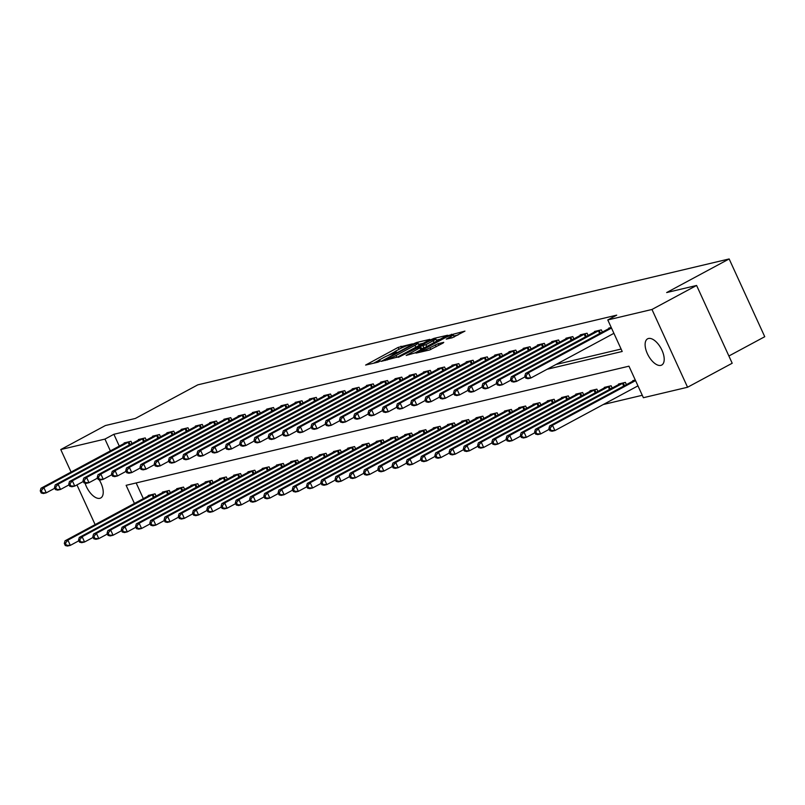 <?xml version="1.0" encoding="UTF-8"?>
<svg xmlns="http://www.w3.org/2000/svg" width="805" height="805" viewBox="0 0 805 805"><rect width="100%" height="100%" fill="white"/><g stroke="black" fill="none" stroke-linecap="round" stroke-linejoin="round"><path stroke-width="1.21" d="M412.442 343.856L398.123 347.408L365.621 365.068L377.837 362.24L380.513 360.912L378.752 361.284A7.305 0.825 -24.6 0 1 377.716 361.304A7.305 0.825 -24.6 0 1 380.775 359.121L383.401 357.702A7.305 0.825 -24.6 0 1 392.599 353.838L396.141 352.63L396.815 352.147L395.044 352.52A7.305 0.825 -24.6 0 1 394.007 352.54A7.305 0.825 -24.6 0 1 397.076 350.346L399.703 348.937A7.305 0.825 -24.6 0 1 408.89 345.073L412.442 343.856M660.825 365.39A14.893 7.305 61.7 0 1 647.784 354.542A14.893 7.305 61.7 0 1 647.602 338.825A14.893 7.305 61.7 0 1 648.498 338.482A14.893 7.305 61.7 0 1 661.539 349.34A14.893 7.305 61.7 0 1 661.72 365.047A14.893 7.305 61.7 0 1 660.825 365.39M99.126 479.689A14.893 7.305 61.7 0 1 100.736 497.973A14.893 7.305 61.7 0 1 99.84 498.315A14.893 7.305 61.7 0 1 85.058 483.111M452.259 337.768L464.938 331.117L448.536 335.464L416.044 353.113L429.568 349.984L443.132 343.021L443.766 342.346L438.111 343.685L429.94 347.74A6.108 0.694 -24.6 0 1 421.397 351A6.108 0.694 -24.6 0 1 423.953 349.159L444.722 337.989A6.108 0.694 -24.6 0 1 453.265 334.739A6.108 0.694 -24.6 0 1 450.709 336.571L446.292 339.116L452.259 337.768M71.082 472.072L60.767 449.552L105.395 425.543L135.331 418.459L197.809 384.84L729.149 258.948L666.661 292.557L696.597 285.463L651.97 309.472L687.571 387.245L643.386 397.71L628.957 366.184L126.123 485.324L134.435 503.477M60.767 449.552L104.952 439.087L110.376 450.931M547.088 369.274L622.215 351.473L607.785 319.947L616.711 315.147L113.877 434.287L104.952 439.087M607.785 319.947L651.97 309.472M429.176 340.052L429.81 339.378L416.608 342.507L413.73 343.715L381.238 361.365L397.64 357.018L429.176 340.052M434.006 338.382L447.54 335.242L415.038 352.892L406.193 355.448L419.938 347.881L420.572 347.207L416.829 348.092L398.395 357.319L431.138 339.589L434.006 338.382L434.328 339.086M113.877 434.287L119.301 446.131M556.014 364.474L621.108 349.048M124.373 443.404L124.151 442.921L130.994 441.301L132.03 443.565M138.621 440.023L138.4 439.54L145.242 437.92L146.289 440.194M152.88 436.642L152.658 436.169L159.501 434.539L160.537 436.813M167.128 433.271L166.907 432.788L173.749 431.168L174.786 433.442M181.387 429.89L181.165 429.407L187.998 427.787L189.044 430.061M195.635 426.519L195.414 426.036L202.256 424.416L203.293 426.68M209.884 423.138L209.662 422.655L216.505 421.035L217.551 423.309M224.142 419.757L223.921 419.274L230.763 417.654L231.8 419.928M238.391 416.386L238.169 415.903L245.012 414.283L246.048 416.557M252.649 413.005L252.428 412.522L259.26 410.902L260.307 413.176M266.898 409.634L266.676 409.151L273.519 407.531L274.555 409.795M281.146 406.253L280.925 405.77L287.767 404.15L288.814 406.424M295.405 402.872L295.183 402.389L302.026 400.769L303.062 403.043M309.653 399.501L309.432 399.018L316.274 397.398L317.311 399.672M323.912 396.12L323.691 395.637L330.523 394.017L331.569 396.291M338.16 392.749L337.939 392.266L344.781 390.646L345.818 392.91M352.409 389.368L352.188 388.885L359.03 387.265L360.077 389.54M366.667 385.987L366.446 385.504L373.289 383.884L374.325 386.159M380.916 382.617L380.695 382.134L387.537 380.513L388.574 382.778M395.175 379.236L394.953 378.752L401.796 377.132L402.832 379.407M409.423 375.855L409.202 375.382L416.044 373.751L417.081 376.026M423.672 372.484L423.45 372.001L430.293 370.381L431.339 372.655M437.93 369.103L437.709 368.62L444.551 367L445.588 369.274M452.179 365.732L451.957 365.249L458.8 363.629L459.846 365.893M466.437 362.351L466.216 361.868L473.058 360.248L474.095 362.522M480.686 358.97L480.464 358.497L487.307 356.867L488.343 359.141M494.934 355.599L494.713 355.116L501.555 353.496L502.602 355.77M509.193 352.218L508.971 351.735L515.814 350.115L516.85 352.389M523.441 348.847L523.22 348.364L530.062 346.744L531.109 349.008M537.7 345.466L537.478 344.983L544.321 343.363L545.357 345.637M551.948 342.085L551.727 341.602L558.569 339.982L559.606 342.256M566.197 338.714L565.975 338.231L572.818 336.611L573.864 338.885M580.455 335.333L580.234 334.85L587.076 333.23L588.113 335.504M594.704 331.962L594.482 331.479L601.325 329.859L602.371 332.123M608.962 328.581L608.741 328.098L611.247 327.504M603.287 404.523L642.279 395.285M136.156 482.95L143.36 498.677M148.432 495.94L148.211 495.467L155.053 493.837L156.09 496.111M162.68 492.569L162.459 492.086L169.302 490.466L170.338 492.741M176.929 489.188L176.718 488.705L183.55 487.085L184.597 489.36M191.188 485.818L190.966 485.335L197.809 483.714L198.845 485.978M205.436 482.437L205.215 481.954L212.057 480.333L213.104 482.608M219.695 479.056L219.473 478.583L226.316 476.952L227.352 479.227M233.943 475.685L233.722 475.202L240.564 473.582L241.601 475.856M248.192 472.304L247.98 471.821L254.813 470.201L255.859 472.475M262.45 468.933L262.229 468.45L269.071 466.83L270.108 469.094M276.699 465.552L276.477 465.069L283.32 463.449L284.366 465.723M290.957 462.171L290.736 461.688L297.578 460.068L298.615 462.342M305.206 458.8L304.984 458.317L311.827 456.697L312.863 458.971M319.454 455.419L319.243 454.936L326.075 453.316L327.122 455.59M333.713 452.048L333.491 451.565L340.334 449.945L341.37 452.209M347.961 448.667L347.74 448.184L354.582 446.564L355.629 448.838M362.22 445.286L361.998 444.803L368.841 443.183L369.877 445.457M376.468 441.915L376.247 441.432L383.089 439.812L384.126 442.086M390.717 438.534L390.506 438.051L397.338 436.431L398.384 438.705M404.975 435.163L404.754 434.68L411.597 433.06L412.633 435.324M419.224 431.782L419.002 431.299L425.845 429.679L426.892 431.953M433.482 428.401L433.261 427.918L440.104 426.298L441.14 428.572M447.731 425.03L447.51 424.547L454.352 422.927L455.389 425.191M461.99 421.649L461.768 421.166L468.601 419.546L469.647 421.82M476.238 418.268L476.017 417.795L482.859 416.165L483.896 418.439M490.487 414.897L490.265 414.414L497.108 412.794L498.154 415.068M504.745 411.516L504.524 411.033L511.366 409.413L512.403 411.687M518.994 408.145L518.772 407.662L525.615 406.042L526.651 408.306M533.252 404.764L533.031 404.281L539.863 402.661L540.91 404.935M547.501 401.383L547.279 400.91L554.122 399.28L555.158 401.554M561.749 398.012L561.528 397.529L568.37 395.909L569.417 398.183M576.008 394.631L575.786 394.148L582.629 392.528L583.665 394.802M590.256 391.26L590.035 390.777L596.877 389.157L597.914 391.421M604.515 387.879L604.293 387.396L611.136 385.776L612.172 388.05M618.763 384.498L618.542 384.015L625.384 382.395L626.421 384.669M633.012 381.127L632.79 380.644L635.306 380.051M728.887 356.001L764.75 336.711L729.149 258.948M95.131 524.619L76.948 484.902M696.597 285.463L732.198 363.236L687.571 387.245M394.329 352.067L387.769 355.599M378.038 360.831L373.53 363.256M423.189 343.272L418.61 344.359M415.38 343.534L385.686 359.272L385.011 359.755L386.863 359.362A7.305 0.825 -24.6 0 0 396.05 355.498L414.978 345.315A7.305 0.825 -24.6 0 0 418.047 343.121A7.305 0.825 -24.6 0 0 417 343.151L415.38 343.534M418.68 345.697A7.305 0.825 -24.6 0 0 419.002 345.224L418.047 343.121M436.35 340.153L440.597 339.147M433.211 340.746A6.108 0.694 -24.6 0 0 435.777 338.905A6.108 0.694 -24.6 0 0 427.224 342.165L418.952 346.784L425.895 344.681L433.211 340.746L434.086 342.648M436.572 341.31A6.108 0.694 -24.6 0 0 436.733 341.008L435.777 338.905M424.366 347.881L421.528 348.575M454.141 337.053A6.108 0.694 -24.6 0 0 454.231 336.842L453.265 334.739M457.995 335.021L453.849 336.007M150.062 495.025L65.054 540.799L67.902 540.125L70.307 545.377L78.89 540.759M66.413 545.257L70.307 545.377L67.459 546.052L65.265 545.528L66.413 545.257L65.447 543.154L64.309 543.425L65.265 545.528M65.447 543.154L67.902 540.125L153.192 494.28M64.309 543.425L65.054 540.799M129.142 441.734L43.842 487.578L40.995 488.253L126.003 442.478M54.831 488.222L46.247 492.831L43.4 493.515L41.216 492.982L42.353 492.71L41.387 490.607L40.25 490.879L41.216 492.982M41.387 490.607L43.842 487.578L46.247 492.831L42.353 492.71M40.995 488.253L40.25 490.879M164.311 491.644L79.303 537.428L82.15 536.744L84.555 542.007L93.139 537.388M80.661 541.876L84.555 542.007L81.708 542.681L79.524 542.147L80.661 541.876L79.695 539.773L78.558 540.044L79.524 542.147M79.695 539.773L82.15 536.744L167.45 490.909M78.558 540.044L79.303 537.428M178.569 488.273L93.551 534.047L96.409 533.373L98.814 538.625L107.397 534.007M94.91 538.505L98.814 538.625L95.966 539.3L93.772 538.766L94.91 538.505L93.954 536.402L92.817 536.673L93.772 538.766M93.954 536.402L96.409 533.373L181.699 487.528M92.817 536.673L93.551 534.047M192.818 484.892L107.81 530.666L110.657 529.992L113.062 535.245L121.646 530.636M109.168 535.124L113.062 535.245L110.215 535.929L108.031 535.395L109.168 535.124L108.202 533.021L107.065 533.292L108.031 535.395M108.202 533.021L110.657 529.992L195.947 484.147M107.065 533.292L107.81 530.666M143.391 438.363L58.101 484.208L55.243 484.882L140.261 439.097M69.079 484.841L60.506 489.46L57.648 490.134L55.465 489.601L56.602 489.329L55.646 487.236L54.498 487.498L55.465 489.601M55.646 487.236L58.101 484.208L60.506 489.46L56.602 489.329M55.243 484.882L54.498 487.498M157.639 434.982L72.349 480.827L69.502 481.501L154.51 435.726M83.338 481.46L74.754 486.079L71.907 486.753L69.713 486.23L70.86 485.958L69.894 483.855L68.757 484.127L69.713 486.23M69.894 483.855L72.349 480.827L74.754 486.079L70.86 485.958M69.502 481.501L68.757 484.127M171.898 431.611L86.598 477.446L83.75 478.13L168.758 432.345M97.586 478.09L89.003 482.708L86.155 483.382L83.972 482.849L85.109 482.577L84.153 480.474L83.006 480.746L83.972 482.849M84.153 480.474L86.598 477.446L89.003 482.708L85.109 482.577M83.75 478.13L83.006 480.746M207.076 481.511L122.058 527.295L124.916 526.621L127.321 531.874L135.894 527.255M123.417 531.743L127.321 531.874L124.463 532.548L122.28 532.014L123.417 531.743L122.461 529.65L121.314 529.911L122.28 532.014M122.461 529.65L124.916 526.621L210.206 480.776M121.314 529.911L122.058 527.295M186.146 428.23L100.856 474.075L98.009 474.749L183.017 428.974M111.845 474.709L103.261 479.327L100.414 480.001L98.22 479.468L99.367 479.206L98.401 477.103L97.264 477.375L98.22 479.468M98.401 477.103L100.856 474.075L103.261 479.327L99.367 479.206M98.009 474.749L97.264 477.375M221.325 478.14L136.317 523.914L139.164 523.24L141.569 528.493L150.153 523.874M137.675 528.372L141.569 528.493L138.722 529.167L136.528 528.644L137.675 528.372L136.709 526.269L135.572 526.54L136.528 528.644M136.709 526.269L139.164 523.24L224.454 477.395M135.572 526.54L136.317 523.914M200.405 424.849L115.105 470.694L112.257 471.368L197.265 425.593M126.093 471.338L117.51 475.946L114.662 476.63L112.479 476.097L113.616 475.825L112.65 473.722L111.513 473.994L112.479 476.097M112.65 473.722L115.105 470.694L117.51 475.946L113.616 475.825M112.257 471.368L111.513 473.994M235.573 474.759L150.565 520.543L153.413 519.859L155.818 525.122L164.401 520.503M151.924 524.991L155.818 525.122L152.97 525.796L150.787 525.263L151.924 524.991L150.958 522.888L149.821 523.159L150.787 525.263M150.958 522.888L153.413 519.859L238.713 474.024M149.821 523.159L150.565 520.543M214.653 421.478L129.364 467.323L126.506 467.997L211.524 422.212M140.342 467.957L131.768 472.575L128.911 473.249L126.727 472.716L127.864 472.444L126.908 470.341L125.761 470.613L126.727 472.716M126.908 470.341L129.364 467.323L131.768 472.575L127.864 472.444M126.506 467.997L125.761 470.613M249.832 471.388L164.814 517.162L167.671 516.488L170.076 521.741L178.66 517.122M166.182 521.62L170.076 521.741L167.229 522.415L165.035 521.882L166.182 521.62L165.216 519.517L164.079 519.788L165.035 521.882M165.216 519.517L167.671 516.488L252.961 470.643M164.079 519.788L164.814 517.162M228.902 418.097L143.612 463.942L140.764 464.616L225.772 418.842M154.6 464.576L146.017 469.194L143.169 469.868L140.976 469.345L142.123 469.074L141.157 466.97L140.02 467.242L140.976 469.345M141.157 466.97L143.612 463.942L146.017 469.194L142.123 469.074M140.764 464.616L140.02 467.242M264.08 468.007L179.072 513.781L181.92 513.107L184.325 518.36L192.908 513.751M180.431 518.239L184.325 518.36L181.477 519.044L179.294 518.511L180.431 518.239L179.465 516.136L178.328 516.408L179.294 518.511M179.465 516.136L181.92 513.107L267.21 467.262M178.328 516.408L179.072 513.781M243.16 414.716L157.861 460.561L155.013 461.235L240.031 415.461M168.849 461.205L160.276 465.823L157.418 466.498L155.234 465.964L156.371 465.693L155.415 463.589L154.268 463.861L155.234 465.964M155.415 463.589L157.861 460.561L160.276 465.823L156.371 465.693M155.013 461.235L154.268 463.861M278.339 464.626L193.321 510.41L196.179 509.736L198.583 514.989L207.157 510.37M194.679 514.858L198.583 514.989L195.726 515.663L193.542 515.13L194.679 514.858L193.723 512.755L192.576 513.027L193.542 515.13M193.723 512.755L196.179 509.736L281.468 463.891M192.576 513.027L193.321 510.41M257.409 411.345L172.119 457.19L169.271 457.864L254.279 412.09M183.107 457.824L174.524 462.442L171.676 463.117L169.483 462.583L170.63 462.312L169.664 460.219L168.527 460.48L169.483 462.583M169.664 460.219L172.119 457.19L174.524 462.442L170.63 462.312M169.271 457.864L168.527 460.48M292.587 461.255L207.579 507.029L210.427 506.355L212.832 511.608L221.415 506.989M208.938 511.487L212.832 511.608L209.984 512.282L207.791 511.759L208.938 511.487L207.972 509.384L206.835 509.656L207.791 511.759M207.972 509.384L210.427 506.355L295.717 460.51M206.835 509.656L207.579 507.029M271.667 407.964L186.368 453.809L183.52 454.483L268.528 408.709M197.356 454.453L188.773 459.061L185.925 459.736L183.741 459.212L184.878 458.941L183.912 456.838L182.775 457.109L183.741 459.212M183.912 456.838L186.368 453.809L188.773 459.061L184.878 458.941M183.52 454.483L182.775 457.109M306.836 457.874L221.828 503.648L224.676 502.974L227.08 508.237L235.664 503.618M223.186 508.106L227.08 508.237L224.233 508.911L222.049 508.378L223.186 508.106L222.22 506.003L221.083 506.275L222.049 508.378M222.22 506.003L224.676 502.974L309.975 457.129M221.083 506.275L221.828 503.648M285.916 404.593L200.626 450.438L197.768 451.112L282.786 405.328M211.604 451.072L203.031 455.69L200.173 456.365L197.99 455.831L199.127 455.56L198.171 453.457L197.024 453.728L197.99 455.831M198.171 453.457L200.626 450.438L203.031 455.69L199.127 455.56M197.768 451.112L197.024 453.728M321.094 454.503L236.086 500.277L238.934 499.603L241.339 504.856L249.922 500.237M237.445 504.735L241.339 504.856L238.491 505.53L236.298 504.997L237.445 504.735L236.479 502.632L235.342 502.894L236.298 504.997M236.479 502.632L238.934 499.603L324.224 453.758M235.342 502.894L236.086 500.277M300.164 401.212L214.875 447.057L212.027 447.731L297.035 401.957M225.863 447.691L217.28 452.309L214.432 452.984L212.238 452.46L213.385 452.189L212.419 450.086L211.282 450.357L212.238 452.46M212.419 450.086L214.875 447.057L217.28 452.309L213.385 452.189M212.027 447.731L211.282 450.357M335.343 451.122L250.335 496.896L253.183 496.222L255.588 501.475L264.171 496.866M251.693 501.354L255.588 501.475L252.74 502.149L250.556 501.626L251.693 501.354L250.727 499.251L249.59 499.523L250.556 501.626M250.727 499.251L253.183 496.222L338.472 450.377M249.59 499.523L250.335 496.896M314.423 397.831L229.123 443.676L226.275 444.35L311.294 398.576M240.111 444.32L231.538 448.938L228.68 449.613L226.497 449.079L227.634 448.808L226.678 446.705L225.531 446.976L226.497 449.079M226.678 446.705L229.123 443.676L231.538 448.938L227.634 448.808M226.275 444.35L225.531 446.976M349.601 447.741L264.583 493.525L267.441 492.851L269.846 498.104L278.419 493.485M265.942 497.973L269.846 498.104L266.988 498.778L264.805 498.245L265.942 497.973L264.986 495.87L263.839 496.142L264.805 498.245M264.986 495.87L267.441 492.851L352.731 447.006M263.839 496.142L264.583 493.525M328.671 394.46L243.382 440.305L240.534 440.979L325.542 395.205M254.37 440.939L245.787 445.557L242.939 446.232L240.745 445.698L241.892 445.427L240.926 443.334L239.789 443.595L240.745 445.698M240.926 443.334L243.382 440.305L245.787 445.557L241.892 445.427M240.534 440.979L239.789 443.595M363.85 444.37L278.842 490.144L281.69 489.47L284.095 494.723L292.678 490.104M280.2 494.602L284.095 494.723L281.247 495.397L279.053 494.874L280.2 494.602L279.234 492.499L278.097 492.771L279.053 494.874M279.234 492.499L281.69 489.47L366.979 443.625M278.097 492.771L278.842 490.144M342.93 391.079L257.63 436.924L254.782 437.598L339.791 391.824M268.618 437.568L260.035 442.176L257.187 442.851L255.004 442.327L256.141 442.056L255.175 439.953L254.038 440.224L255.004 442.327M255.175 439.953L257.63 436.924L260.035 442.176L256.141 442.056M254.782 437.598L254.038 440.224M378.098 440.989L293.09 486.763L295.938 486.089L298.343 491.352L306.926 486.733M294.449 491.221L298.343 491.352L295.495 492.026L293.312 491.493L294.449 491.221L293.493 489.118L292.346 489.39L293.312 491.493M293.493 489.118L295.938 486.089L381.238 440.244M292.346 489.39L293.09 486.763M357.178 387.708L271.889 433.543L269.031 434.227L354.049 388.443M282.877 434.187L274.294 438.805L271.436 439.48L269.252 438.946L270.389 438.675L269.434 436.572L268.286 436.843L269.252 438.946M269.434 436.572L271.889 433.543L274.294 438.805L270.389 438.675M269.031 434.227L268.286 436.843M392.357 437.618L307.349 483.392L310.197 482.718L312.602 487.971L321.185 483.352M308.707 487.84L312.602 487.971L309.754 488.645L307.56 488.112L308.707 487.84L307.741 485.747L306.604 486.009L307.56 488.112M307.741 485.747L310.197 482.718L395.486 436.874M306.604 486.009L307.349 483.392M371.427 384.327L286.137 430.172L283.29 430.846L368.298 385.072M297.125 430.806L288.542 435.425L285.695 436.099L283.511 435.565L284.648 435.304L283.682 433.201L282.545 433.472L283.511 435.565M283.682 433.201L286.137 430.172L288.542 435.425L284.648 435.304M283.29 430.846L282.545 433.472M406.606 434.237L321.598 480.011L324.445 479.337L326.85 484.59L335.433 479.981M322.956 484.469L326.85 484.59L324.002 485.264L321.819 484.741L322.956 484.469L321.99 482.366L320.853 482.638L321.819 484.741M321.99 482.366L324.445 479.337L409.745 433.493M320.853 482.638L321.598 480.011M385.686 380.946L300.386 426.791L297.538 427.465L382.556 381.691M311.374 427.435L302.801 432.044L299.943 432.728L297.759 432.194L298.897 431.923L297.941 429.82L296.793 430.091L297.759 432.194M297.941 429.82L300.386 426.791L302.801 432.044L298.897 431.923M297.538 427.465L296.793 430.091M420.864 430.856L335.846 476.641L338.704 475.956L341.109 481.219L349.682 476.6M337.204 481.088L341.109 481.219L338.251 481.893L336.067 481.36L337.204 481.088L336.249 478.985L335.101 479.257L336.067 481.36M336.249 478.985L338.704 475.956L423.994 430.122M335.101 479.257L335.846 476.641M399.934 377.575L314.644 423.42L311.797 424.094L396.805 378.32M325.633 424.054L317.049 428.673L314.202 429.347L312.008 428.813L313.155 428.542L312.189 426.449L311.052 426.71L312.008 428.813M312.189 426.449L314.644 423.42L317.049 428.673L313.155 428.542M311.797 424.094L311.052 426.71M435.113 427.485L350.105 473.26L352.952 472.585L355.357 477.838L363.941 473.219M351.463 477.717L355.357 477.838L352.51 478.512L350.316 477.979L351.463 477.717L350.497 475.614L349.36 475.886L350.316 477.979M350.497 475.614L352.952 472.585L438.242 426.741M349.36 475.886L350.105 473.26M414.193 374.194L328.893 420.039L326.045 420.713L411.053 374.939M339.881 420.673L331.298 425.292L328.45 425.966L326.267 425.443L327.404 425.171L326.438 423.068L325.3 423.339L326.267 425.443M326.438 423.068L328.893 420.039L331.298 425.292L327.404 425.171M326.045 420.713L325.3 423.339M449.371 424.104L364.353 469.879L367.201 469.204L369.616 474.457L378.189 469.848M365.712 474.336L369.616 474.457L366.758 475.141L364.574 474.608L365.712 474.336L364.756 472.233L363.608 472.505L364.574 474.608M364.756 472.233L367.201 469.204L452.501 423.36M363.608 472.505L364.353 469.879M428.441 370.823L343.151 416.658L340.294 417.342L425.312 371.558M354.14 417.302L345.556 421.921L342.699 422.595L340.515 422.062L341.652 421.79L340.696 419.687L339.549 419.958L340.515 422.062M340.696 419.687L343.151 416.658L345.556 421.921L341.652 421.79M340.294 417.342L339.549 419.958M463.62 420.733L378.612 466.508L381.459 465.833L383.864 471.086L392.448 466.467M379.97 470.955L383.864 471.086L381.017 471.76L378.823 471.227L379.97 470.955L379.004 468.862L377.867 469.124L378.823 471.227M379.004 468.862L381.459 465.833L466.749 419.989M377.867 469.124L378.612 466.508M442.69 367.442L357.4 413.287L354.552 413.961L439.56 368.187M368.388 413.921L359.805 418.54L356.957 419.214L354.774 418.68L355.911 418.419L354.945 416.316L353.808 416.588L354.774 418.68M354.945 416.316L357.4 413.287L359.805 418.54L355.911 418.419M354.552 413.961L353.808 416.588M477.868 417.352L392.86 463.127L395.708 462.452L398.113 467.705L406.696 463.086M394.219 467.584L398.113 467.705L395.265 468.379L393.082 467.856L394.219 467.584L393.253 465.481L392.116 465.753L393.082 467.856M393.253 465.481L395.708 462.452L481.008 416.608M392.116 465.753L392.86 463.127M456.948 364.061L371.658 409.906L368.801 410.58L453.819 364.806M382.637 410.55L374.063 415.159L371.206 415.843L369.022 415.31L370.159 415.038L369.203 412.935L368.056 413.207L369.022 415.31M369.203 412.935L371.658 409.906L374.063 415.159L370.159 415.038M368.801 410.58L368.056 413.207M492.127 413.971L407.109 459.756L409.966 459.071L412.371 464.334L420.945 459.715M408.467 464.203L412.371 464.334L409.514 465.008L407.33 464.475L408.467 464.203L407.511 462.1L406.364 462.372L407.33 464.475M407.511 462.1L409.966 459.071L495.256 413.237M406.364 462.372L407.109 459.756M471.197 360.69L385.907 406.535L383.059 407.209L468.067 361.425M396.895 407.169L388.312 411.788L385.464 412.462L383.271 411.929L384.418 411.657L383.452 409.554L382.315 409.826L383.271 411.929M383.452 409.554L385.907 406.535L388.312 411.788L384.418 411.657M383.059 407.209L382.315 409.826M506.375 410.6L421.367 456.375L424.215 455.7L426.62 460.953L435.203 456.334M422.726 460.832L426.62 460.953L423.772 461.627L421.579 461.094L422.726 460.832L421.76 458.729L420.623 459.001L421.579 461.094M421.76 458.729L424.215 455.7L509.505 409.856M420.623 459.001L421.367 456.375M485.455 357.309L400.155 403.154L397.308 403.828L482.316 358.054M411.144 403.788L402.56 408.407L399.713 409.081L397.529 408.558L398.666 408.286L397.7 406.183L396.563 406.455L397.529 408.558M397.7 406.183L400.155 403.154L402.56 408.407L398.666 408.286M397.308 403.828L396.563 406.455M520.634 407.219L435.616 452.994L438.463 452.319L440.878 457.572L449.452 452.963M436.974 457.451L440.878 457.572L438.021 458.256L435.837 457.723L436.974 457.451L436.018 455.348L434.871 455.62L435.837 457.723M436.018 455.348L438.463 452.319L523.763 406.475M434.871 455.62L435.616 452.994M499.704 353.928L414.414 399.773L411.556 400.457L496.574 354.673M425.402 400.417L416.819 405.036L413.971 405.71L411.778 405.177L412.915 404.905L411.959 402.802L410.822 403.074L411.778 405.177M411.959 402.802L414.414 399.773L416.819 405.036L412.915 404.905M411.556 400.457L410.822 403.074M534.882 403.838L449.874 449.623L452.722 448.949L455.127 454.201L463.71 449.582M451.233 454.07L455.127 454.201L452.279 454.875L450.086 454.342L451.233 454.07L450.267 451.967L449.13 452.239L450.086 454.342M450.267 451.967L452.722 448.949L538.012 403.104M449.13 452.239L449.874 449.623M513.952 350.557L428.663 396.402L425.815 397.076L510.823 351.302M439.651 397.036L431.067 401.655L428.22 402.329L426.036 401.796L427.173 401.534L426.207 399.431L425.07 399.703L426.036 401.796M426.207 399.431L428.663 396.402L431.067 401.655L427.173 401.534M425.815 397.076L425.07 399.703M549.131 400.467L464.123 446.242L466.97 445.568L469.375 450.82L477.959 446.201M465.481 450.699L469.375 450.82L466.528 451.494L464.344 450.971L465.481 450.699L464.515 448.596L463.378 448.868L464.344 450.971M464.515 448.596L466.97 445.568L552.27 399.723M463.378 448.868L464.123 446.242M528.211 347.176L442.921 393.021L440.063 393.695L525.081 347.921M453.899 393.665L445.326 398.274L442.468 398.948L440.285 398.425L441.422 398.153L440.466 396.05L439.319 396.322L440.285 398.425M440.466 396.05L442.921 393.021L445.326 398.274L441.422 398.153M440.063 393.695L439.319 396.322M563.389 397.086L478.371 442.871L481.229 442.187L483.634 447.449L492.217 442.831M479.73 447.318L483.634 447.449L480.776 448.123L478.593 447.59L479.73 447.318L478.774 445.215L477.627 445.487L478.593 447.59M478.774 445.215L481.229 442.187L566.519 396.342M477.627 445.487L478.371 442.871M542.459 343.805L457.17 389.65L454.322 390.324L539.33 344.54M468.158 390.284L459.575 394.903L456.727 395.577L454.533 395.044L455.68 394.772L454.714 392.669L453.577 392.941L454.533 395.044M454.714 392.669L457.17 389.65L459.575 394.903L455.68 394.772M454.322 390.324L453.577 392.941M577.638 393.715L492.63 439.49L495.478 438.816L497.882 444.068L506.466 439.45M493.988 443.947L497.882 444.068L495.035 444.742L492.851 444.209L493.988 443.947L493.022 441.844L491.885 442.116L492.851 444.209M493.022 441.844L495.478 438.816L580.767 392.971M491.885 442.116L492.63 439.49M556.718 340.424L471.418 386.269L468.57 386.943L553.578 341.169M482.406 386.903L473.823 391.522L470.975 392.196L468.792 391.673L469.929 391.401L468.963 389.298L467.826 389.57L468.792 391.673M468.963 389.298L471.418 386.269L473.823 391.522L469.929 391.401M468.57 386.943L467.826 389.57M591.896 390.334L506.878 436.109L509.726 435.435L512.141 440.687L520.714 436.079M508.237 440.566L512.141 440.687L509.283 441.361L507.1 440.838L508.237 440.566L507.281 438.463L506.134 438.735L507.1 440.838M507.281 438.463L509.726 435.435L595.026 389.59M506.134 438.735L506.878 436.109M570.966 337.043L485.677 382.888L482.819 383.562L567.837 337.788M496.665 383.532L488.082 388.151L485.234 388.825L483.04 388.292L484.177 388.02L483.221 385.917L482.084 386.189L483.04 388.292M483.221 385.917L485.677 382.888L488.082 388.151L484.177 388.02M482.819 383.562L482.084 386.189M606.145 386.953L521.137 432.738L523.985 432.064L526.389 437.316L534.973 432.698M522.495 437.185L526.389 437.316L523.542 437.99L521.348 437.457L522.495 437.185L521.529 435.082L520.392 435.354L521.348 437.457M521.529 435.082L523.985 432.064L609.274 386.219M520.392 435.354L521.137 432.738M585.215 333.673L499.925 379.517L497.077 380.191L582.085 334.417M510.913 380.151L502.33 384.77L499.482 385.444L497.299 384.911L498.436 384.639L497.47 382.546L496.333 382.808L497.299 384.911M497.47 382.546L499.925 379.517L502.33 384.77L498.436 384.639M497.077 380.191L496.333 382.808M620.393 383.583L535.385 429.357L538.233 428.683L540.638 433.935L549.221 429.317M536.744 433.815L540.638 433.935L537.79 434.609L535.607 434.086L536.744 433.815L535.778 431.711L534.641 431.983L535.607 434.086M535.778 431.711L538.233 428.683L623.533 382.838M534.641 431.983L535.385 429.357M599.473 330.292L514.184 376.136L511.326 376.81L596.344 331.036M525.162 376.78L516.589 381.389L513.731 382.063L511.547 381.54L512.684 381.268L511.728 379.165L510.581 379.437L511.547 381.54M511.728 379.165L514.184 376.136L516.589 381.389L512.684 381.268M511.326 376.81L510.581 379.437M634.652 380.202L549.634 425.976L552.492 425.302L554.897 430.564L637.963 385.867M550.992 430.434L554.897 430.564L552.039 431.239L549.855 430.705L550.992 430.434L550.036 428.33L548.889 428.602L549.855 430.705M550.036 428.33L552.492 425.302L635.558 380.614M548.889 428.602L549.634 425.976M611.508 328.068L528.432 372.765L525.585 373.44L610.592 327.655M613.913 333.32L530.837 378.018L527.989 378.692L525.796 378.159L526.943 377.887L525.977 375.784L524.84 376.056L525.796 378.159M525.977 375.784L528.432 372.765L530.837 378.018L526.943 377.887M525.585 373.44L524.84 376.056M395.285 353.043L395.044 352.52M378.994 361.807L378.752 361.284M398.988 349.32L398.123 347.408M401.765 347.891L400.991 346.2M416.91 343.172L416.608 342.507M385.545 360.409L385.243 359.744M387.175 360.026L386.863 359.362M396.915 357.38L396.05 355.498M415.853 347.217L414.978 345.315M420.814 349.793L419.938 347.881M431.41 340.173L431.138 339.589M419.586 347.438L419.274 346.774M423.994 347.991L423.028 345.888M426.771 346.583L425.895 344.681M451.353 337.989L450.709 336.571M430.776 349.561L429.94 347.74M436.119 346.794L435.243 344.892M438.866 345.315L438.111 343.685M448.808 336.047L448.536 335.464M451.726 334.95L451.414 334.256M153.423 497.55L152.165 494.793M154.157 497.148L152.91 494.421M128.85 441.875L130.108 444.612M128.106 442.247L129.364 445.004M167.671 494.169L166.414 491.422M168.416 493.777L167.158 491.04M181.93 490.798L180.662 488.041M182.665 490.396L181.417 487.659M196.179 487.417L194.921 484.66M196.923 487.025L195.665 484.288M143.109 438.494L144.357 441.231M142.354 438.876L143.622 441.623M157.357 435.123L158.605 437.85M156.613 435.495L157.871 438.252M171.606 431.742L172.864 434.479M170.861 432.124L172.119 434.871M210.427 484.036L209.169 481.289M211.172 483.644L209.924 480.907M185.864 428.361L187.112 431.098M185.11 428.743L186.378 431.5M224.686 480.666L223.428 477.908M225.42 480.263L224.172 477.536M200.113 424.99L201.371 427.717M199.368 425.362L200.626 428.119M238.934 477.285L237.676 474.537M239.679 476.892L238.421 474.155M214.371 421.609L215.619 424.346M213.617 421.991L214.885 424.738M253.193 473.914L251.925 471.156M253.927 473.511L252.679 470.774M228.62 418.238L229.868 420.965M227.875 418.61L229.133 421.367M267.441 470.533L266.183 467.775M268.186 470.13L266.928 467.403M242.869 414.857L244.126 417.594M242.124 415.229L243.382 417.986M281.7 467.152L280.432 464.405M282.434 466.759L281.187 464.022M257.127 411.476L258.375 414.213M256.372 411.858L257.64 414.615M295.948 463.781L294.69 461.024M296.683 463.378L295.435 460.651M271.376 408.105L272.633 410.832M270.631 408.477L271.889 411.234M310.197 460.4L308.939 457.643M310.941 460.007L309.684 457.27M285.634 404.724L286.882 407.461M284.879 405.106L286.147 407.853M324.455 457.029L323.187 454.272M325.19 456.626L323.942 453.889M299.883 401.343L301.14 404.08M299.138 401.725L300.396 404.482M338.704 453.648L337.446 450.891M339.448 453.245L338.191 450.518M314.141 397.972L315.389 400.709M313.387 398.344L314.644 401.101M352.962 450.267L351.694 447.52M353.697 449.874L352.449 447.137M328.39 394.591L329.637 397.328M327.635 394.973L328.903 397.73M367.211 446.896L365.953 444.139M367.945 446.493L366.698 443.756M342.638 391.22L343.896 393.947M341.894 391.592L343.151 394.349M381.459 443.515L380.202 440.758M382.204 443.122L380.946 440.385M356.897 387.839L358.145 390.576M356.142 388.221L357.41 390.968M395.718 440.144L394.45 437.387M396.452 439.741L395.205 437.004M371.145 384.458L372.403 387.195M370.401 384.84L371.658 387.597M409.966 436.763L408.709 434.006M410.711 436.36L409.453 433.633M385.404 381.087L386.652 383.824M384.649 381.459L385.907 384.216M424.225 433.382L422.957 430.635M424.96 432.989L423.712 430.252M399.652 377.706L400.9 380.443M398.908 378.088L400.166 380.835M438.473 430.011L437.216 427.254M439.208 429.608L437.96 426.871M413.901 374.335L415.159 377.062M413.156 374.707L414.414 377.465M452.722 426.63L451.464 423.873M453.467 426.237L452.209 423.5M428.159 370.954L429.407 373.691M427.405 371.336L428.673 374.084M466.981 423.249L465.713 420.502M467.715 422.856L466.467 420.119M442.408 367.573L443.666 370.31M441.663 367.955L442.921 370.713M481.229 419.878L479.971 417.121M481.974 419.475L480.716 416.749M456.666 364.202L457.914 366.939M455.912 364.574L457.17 367.332M495.488 416.497L494.22 413.75M496.222 416.105L494.974 413.368M470.915 360.821L472.163 363.558M470.17 361.204L471.428 363.951M509.736 413.126L508.478 410.369M510.481 412.724L509.223 409.987M485.163 357.45L486.421 360.177M484.419 357.823L485.677 360.58M523.985 409.745L522.727 406.988M524.729 409.353L523.481 406.616M499.422 354.069L500.67 356.806M498.667 354.452L499.935 357.199M538.243 406.364L536.975 403.617M538.978 405.972L537.73 403.235M513.671 350.688L514.928 353.425M512.926 351.071L514.184 353.828M552.492 402.993L551.234 400.236M553.236 402.591L551.978 399.864M527.929 347.317L529.177 350.044M527.174 347.69L528.432 350.447M566.75 399.612L565.482 396.865M567.485 399.22L566.237 396.483M542.178 343.936L543.425 346.673M541.433 344.319L542.691 347.066M580.999 396.241L579.741 393.484M581.743 395.839L580.486 393.102M556.426 340.565L557.684 343.292M555.681 340.938L556.939 343.695M595.247 392.86L593.989 390.103M595.992 392.458L594.744 389.731M570.685 337.184L571.932 339.921M569.93 337.557L571.198 340.314M609.506 389.479L608.248 386.732M610.24 389.087L608.993 386.35M584.933 333.803L586.191 336.54M584.188 334.186L585.446 336.943M623.754 386.108L622.496 383.351M624.499 385.706L623.241 382.979M599.192 330.432L600.439 333.159M598.437 330.805L599.695 333.562M394.4 353.395L394.007 352.54M378.109 362.159L377.716 361.304M385.343 360.459L385.011 359.755M421.83 349.239L420.894 347.197M419.284 347.508L418.952 346.784M421.77 351.825L421.397 351"/></g></svg>

